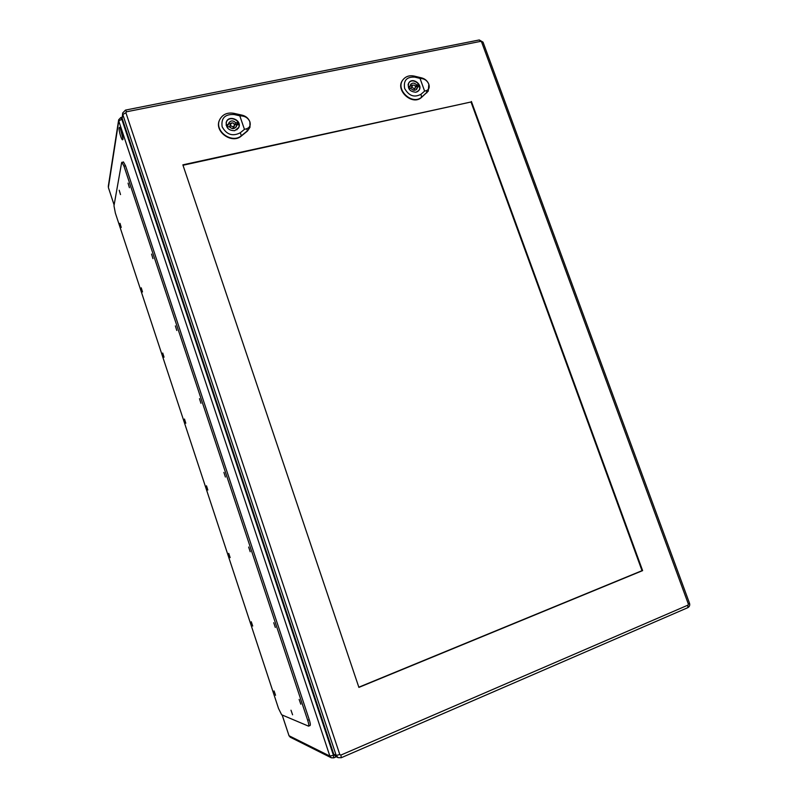 <?xml version="1.0" encoding="UTF-8"?>
<svg xmlns="http://www.w3.org/2000/svg" width="798" height="798" viewBox="0 0 798 798"><rect width="100%" height="100%" fill="white"/><g stroke="black" fill="none" stroke-linecap="round" stroke-linejoin="round"><path stroke-width="1.2" d="M119.131 127.899L119.431 127.351C120.777 126.802 124.109 139.859 122.613 139.79C121.535 140.298 118.613 130.323 119.131 127.899M120.289 128.259L122.962 138.643M308.547 726.15L310.093 725.502C310.602 724.993 310.312 723.038 309.235 719.636L125.555 165.834L123.441 161.914L121.605 162.742L113.974 205.814L115.371 213.096L278.522 708.474L281.644 714.779L308.547 726.15C309.055 725.641 308.766 723.686 307.689 720.285L123.989 166.174L121.885 162.253M299.13 699.377L300.806 704.205L299.13 699.377M274.053 690.938L275.549 695.287L274.053 690.938M273.724 622.719L275.34 627.467L273.724 622.719M251.26 621.742L252.707 626.041L251.26 621.742M248.647 547.049L250.213 551.747L248.647 547.049M228.737 553.373L230.143 557.622L228.737 553.373M223.899 472.376L225.415 477.024L223.899 472.376M206.473 485.812L207.839 490.022L206.473 485.812M199.48 398.661L200.946 403.279L199.48 398.661M184.478 419.04L185.804 423.219L184.478 419.04M175.361 325.893L176.787 330.492L175.361 325.893M162.732 353.035L164.029 357.195L162.732 353.035M151.56 254.063L152.947 258.632L151.56 254.063M141.236 287.799L142.513 291.938L141.236 287.799M128.049 183.131L129.416 187.7L128.049 183.131M119.999 223.32L121.236 227.45L119.999 223.32M290.991 710.21L292.587 714.799L290.991 710.21M119.211 190.243L120.508 194.582L119.211 190.243M232.228 128.528L233.754 127.451L234.492 125.585C234.083 122.792 232.797 122.244 230.642 123.929C230.442 125.695 231.3 126.603 233.216 126.633L234.492 125.585M230.642 123.929L229.924 125.795L230.283 127.69M249.904 121.885C250.821 125.296 249.754 127.58 246.702 128.727L244.457 129.376L239.789 115.81L242.333 116.019C245.964 116.568 248.487 118.523 249.904 121.885C248.547 118.413 246.003 116.179 242.253 115.191L233.904 113.326C227.32 112.239 222.592 114.343 219.719 119.65C213.844 130.992 232.058 144.239 241.545 135.59L247.579 130.692L249.983 127.231L249.904 121.885M234.732 130.692C228.537 130.623 225.744 127.71 226.343 121.954C228.817 114.453 242.093 120.199 238.861 127.341L234.732 130.692M219.659 119.78L219.57 119.979C213.684 131.341 231.929 144.598 241.425 135.949L247.46 131.042L249.924 127.411M244.457 129.376L240.268 132.777C232.657 136.707 226.612 134.712 222.143 126.782C220.956 118.174 224.916 114.084 234.004 114.513L239.789 115.81M226.652 124.777L228.487 124.398L228.707 123.121C230.672 120.318 233.066 120.219 235.869 122.852L237.704 122.463L238.472 124.717L236.647 125.096L236.407 126.433C234.432 129.186 232.048 129.266 229.265 126.653L227.42 127.042L226.652 124.777M227.101 126.413L228.487 124.398M234.193 123.75L235.131 124.717L235.869 122.852M228.497 124.109L232.088 122.842M235.131 124.717L236.956 124.338L237.704 122.463M236.956 124.338L237.275 124.967M235.889 127.311L236.647 125.096M236.757 129.865L238.692 127.471C241.874 120.438 228.817 114.782 226.383 122.164L226.163 125.296M413.514 90.194L415.359 87.87C415.559 85.326 414.531 84.548 412.257 85.526C411.748 87.301 412.476 88.279 414.441 88.448L415.359 87.87M412.257 85.526L410.661 88.488M428.835 84.269C429.773 87.461 428.995 89.556 426.481 90.573L424.616 91.122L420.027 78.403L422.172 78.643C425.254 79.231 427.479 81.107 428.835 84.269C427.519 81.007 425.164 78.892 421.793 77.935L414.292 76.099C409.633 75.132 405.923 76.279 403.17 79.541C394.721 89.376 412.506 105.964 421.813 96.987L428.257 91.072L428.835 84.269M415.997 92.249C409.613 91.7 407.229 88.538 408.855 82.753C412.616 76.788 423.279 84.847 418.94 90.364L415.997 92.249M403.05 79.69L402.91 79.87C394.451 89.725 412.257 106.334 421.583 97.346L428.137 91.251M424.616 91.122L420.995 94.254C414.332 97.845 408.885 95.92 404.646 88.468C403.319 80.418 406.711 76.638 414.82 77.127L420.027 78.403M408.526 86.663L410.162 86.314L410.691 84.369C412.576 82.533 414.581 82.733 416.686 84.947L418.312 84.608L419.07 86.723L417.454 87.062L416.895 89.047C415.01 90.852 413.015 90.643 410.92 88.438L409.294 88.778L408.526 86.663M408.935 88.069L410.162 86.314M415.578 86.513L416.686 84.947M410.222 85.456L412.726 85.097M415.628 86.792L416.955 86.513L418.312 84.608M416.955 86.513L417.324 87.241M416.027 89.845L417.454 87.062M417.184 91.84L418.741 90.473C423.01 85.047 412.516 77.107 408.805 82.982L408.027 84.917M183.001 165.256L471 101.984L642.021 570.67L358.821 687.198M471.409 101.486L642.619 570.62L358.891 687.397L182.862 164.847L471 101.984M126.453 111.8L125.505 110.084L122.673 112.997L122.184 118.443L333.764 754.23L335.659 756.454L338.103 757.651L341.265 757.721L340.906 755.068L339.808 754.559L125.894 112.727L126.453 111.8L480.675 41.366L481.573 41.925L688.365 604.086L688.016 605.103L340.906 755.068M642.021 570.67L642.619 570.62M122.393 119.072L121.795 119.191L333.424 755.257L334.093 754.968M282.183 715.008L289.016 735.736L329.873 756.085L118.762 120.977L108.368 187.47L114.124 204.946M333.654 757.841L333.424 755.257L329.873 756.085L331.31 757.791L333.654 757.841M118.663 119.8L118.762 120.977L121.795 119.191L120.857 117.496L118.663 119.8L108.279 186.443M290.253 737.202L288.956 735.676L290.253 737.202L331.31 757.791L333.783 757.861L336.307 756.773M288.966 735.596L282.143 714.988M108.458 187.739L114.114 205.016M307.689 720.285L309.235 719.636M123.989 166.174L125.555 165.834M234.004 114.513L233.904 113.326M240.268 132.777L241.425 135.949M246.702 128.727L247.46 131.042M242.333 116.019L242.253 115.191M414.82 77.127L414.292 76.099M420.995 94.254L421.583 97.346M426.481 90.573L426.81 92.827M422.172 78.643L421.793 77.935M122.673 112.997L122.184 118.443M125.894 112.727L122.812 114.553L336.187 755.407L333.764 754.23M339.808 754.559L336.187 755.407L338.103 757.651L341.265 757.721L687.766 607.687L688.016 605.103M687.467 607.747L687.766 607.687C689.492 606.719 690.08 605.253 689.522 603.278L688.365 604.086M480.675 41.366L479.279 39.96L125.505 110.084M481.573 41.925L483.029 42.144L479.279 39.96M122.004 117.266L120.857 117.496M238.363 128.288L238.692 127.471M226.073 122.982L226.383 122.164M418.302 91.082L418.741 90.473M408.396 83.591L408.805 82.982M483.029 42.144L689.522 603.278"/></g></svg>

